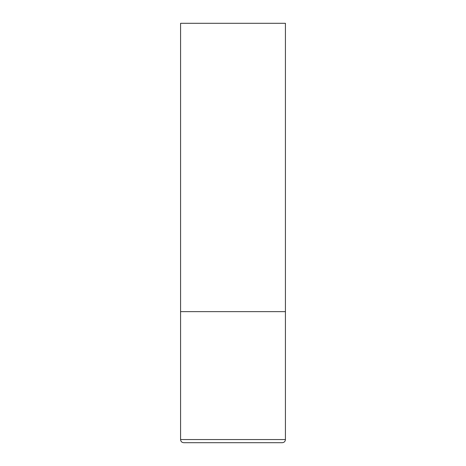 <?xml version="1.0" encoding="UTF-8"?>
<svg xmlns="http://www.w3.org/2000/svg" width="466" height="466" viewBox="0 0 466 466"><rect width="100%" height="100%" fill="white"/><g stroke="black" fill="none" stroke-linecap="round" stroke-linejoin="round"><path stroke-width="0.7" d="M180.575 439.555L285.425 439.555L285.425 311.637L180.575 311.637L285.425 311.637L285.425 23.3L180.575 23.3L180.575 439.555C180.761 441.465 181.81 442.514 183.72 442.7L282.28 442.7L183.72 442.7M285.425 439.555C285.239 441.465 284.19 442.514 282.28 442.7"/></g></svg>
